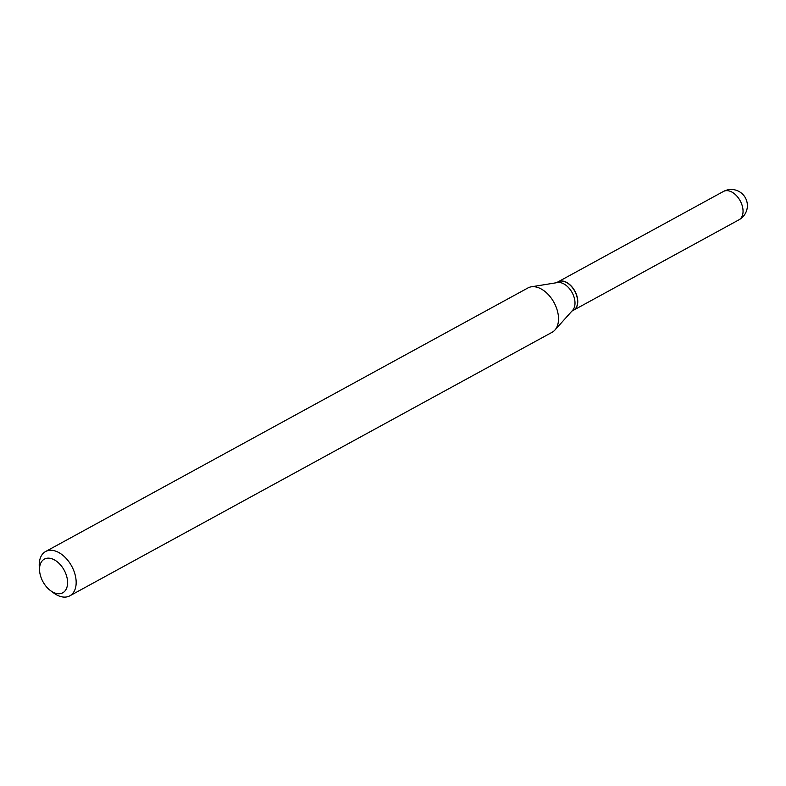 <?xml version="1.0" encoding="UTF-8"?>
<svg xmlns="http://www.w3.org/2000/svg" width="786" height="786" viewBox="0 0 786 786"><rect width="100%" height="100%" fill="white"/><g stroke="black" fill="none" stroke-linecap="round" stroke-linejoin="round"><path stroke-width="1.18" d="M573.623 310.165A16.162 10.169 -118.7 0 0 573.692 310.126A16.162 10.169 -118.7 0 0 574.949 291.223A16.162 10.169 -118.7 0 0 558.384 281.673A16.162 10.169 -118.7 0 0 558.198 281.771A16.162 10.169 -118.7 0 0 558.129 281.81M571.913 311.099L573.554 310.205A16.162 10.169 -118.7 0 0 577.572 300.399A16.162 10.169 -118.7 0 0 574.89 291.449A16.162 10.169 -118.7 0 0 568.484 283.756A16.162 10.169 -118.7 0 0 558.06 281.85L556.419 282.744M50.383 590.522L53.507 592.86A25.25 15.887 -118.7 0 0 69.797 595.847L552.165 332.252A25.25 15.887 -118.7 0 0 554.896 330.071L572.689 310.234A16.162 10.169 -118.7 0 0 572.267 292.873A16.162 10.169 -118.7 0 0 557.559 282.557L531.257 286.821A25.25 15.887 -118.7 0 0 527.946 287.941L45.588 551.536A25.25 15.887 -118.7 0 0 39.3 566.863L39.585 570.764A19.188 12.075 -118.7 0 0 42.778 581.385A19.188 12.075 -118.7 0 0 50.383 590.522A19.188 12.075 -118.7 0 0 65.503 590.296A19.188 12.075 -118.7 0 0 64.344 570.518A19.188 12.075 -118.7 0 0 48.211 558.148A19.188 12.075 -118.7 0 0 39.585 570.764M577.572 300.331A15.956 10.041 -118.7 0 0 577.563 300.262A15.956 10.041 -118.7 0 0 574.91 291.429A15.956 10.041 -118.7 0 0 568.592 283.834A15.956 10.041 -118.7 0 0 568.533 283.795M69.797 595.847A25.25 15.887 -118.7 0 0 71.89 566.539A25.25 15.887 -118.7 0 0 45.588 551.536M554.896 330.071A25.25 15.887 -118.7 0 0 554.248 302.944A25.25 15.887 -118.7 0 0 531.257 286.821M738.781 219.903A16.162 10.169 -118.7 0 0 738.978 219.805A16.162 10.169 -118.7 0 0 740.314 201.049A16.162 10.169 -118.7 0 0 723.67 191.352A16.162 10.169 -118.7 0 0 723.474 191.45A16.162 10.169 -118.7 0 0 723.297 191.558M573.692 310.126L738.978 219.805A16.162 16.162 0 0 0 745.501 198.062A16.162 16.162 0 0 0 723.474 191.45L558.198 281.771"/></g></svg>
